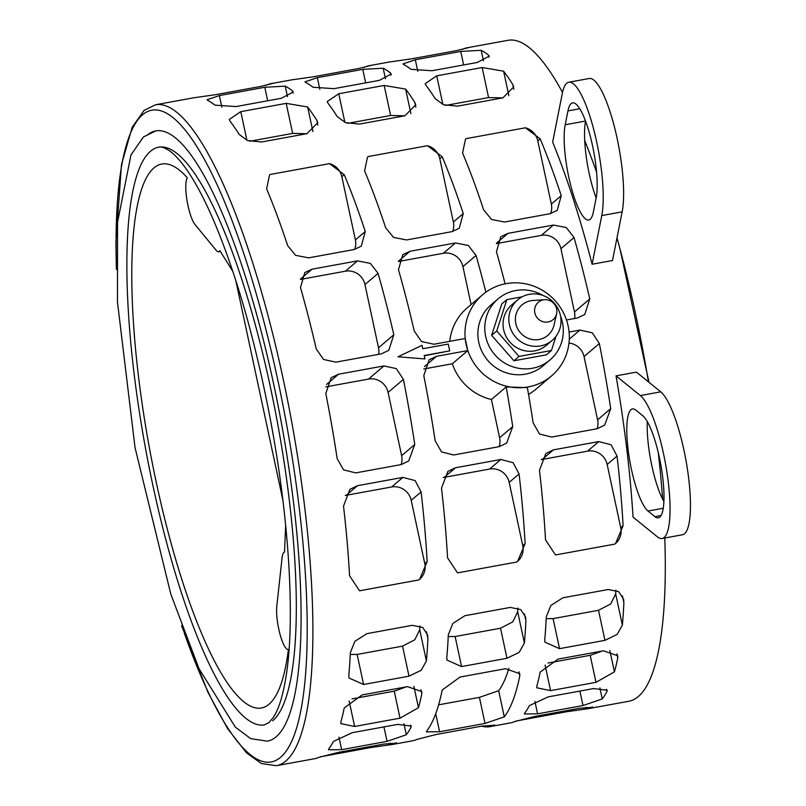 <?xml version="1.0" encoding="UTF-8"?>
<svg xmlns="http://www.w3.org/2000/svg" width="806" height="806" viewBox="0 0 806 806"><rect width="100%" height="100%" fill="white"/><g stroke="black" fill="none" stroke-linecap="round" stroke-linejoin="round"><path stroke-width="1.21" d="M272.64 720.806A293.656 67.21 -100.4 0 0 274.08 404.944A293.656 67.21 -100.4 0 0 158.772 147.166A293.656 67.21 -100.4 0 0 150.541 151.256A293.656 67.21 -100.4 0 0 149.1 467.107A293.656 67.21 -100.4 0 0 264.408 724.896L268.992 722.529L273.234 717.562C278.987 709.129 283.47 694.057 286.694 672.325C294.925 615.986 288.931 518.681 270.977 422.676C256.127 343.739 237.286 276.992 214.477 222.426C204.623 199.314 195.012 181.229 185.652 168.172C179.778 160.072 174.469 154.339 169.713 150.974C164.706 147.659 161.059 146.39 158.772 147.166M276.075 736.845A310.199 70.999 79.6 0 1 267.39 741.177L250.696 738.639L235.362 727.173L198.991 668.627L170.801 594.093L135.035 447.552L117.475 302.129L117.535 222.385L130.975 154.903L143.448 136.939L155.79 130.884A310.199 70.999 79.6 0 1 277.607 403.191A310.199 70.999 79.6 0 1 276.075 736.845M505.09 283.843A335.951 76.892 -100.4 0 0 496.446 251.724L500.768 236.742L508.032 233.347L553.45 225.045L566.275 227.544L574.033 237.538A335.951 76.892 79.6 0 1 589.78 298.905L584.733 314.511L577.338 318.017L566.487 319.992M569.066 332.062L579.927 330.077L592.299 332.797L599.352 343.547A335.951 76.892 79.6 0 1 610.716 408.662L604.661 425.135L597.115 428.752L551.707 437.054L539.516 434.011L533.129 422.848A335.951 76.892 -100.4 0 0 527.366 387.636L506.178 386.94A335.951 76.892 79.6 0 1 512.737 426.575L506.682 443.048L499.136 446.665L453.728 454.977L441.537 451.934L435.159 440.771A335.951 76.892 -100.4 0 0 423.795 375.656L429.124 359.808L436.53 356.302L467.792 350.58L465.203 338.52L433.94 344.233L421.518 341.563L414.224 331.004A335.951 76.892 -100.4 0 0 398.466 269.637L402.788 254.656L410.053 251.271L455.471 242.959L468.296 245.457L476.054 255.452A335.951 76.892 79.6 0 1 485.867 292.205M329.483 163.628L344.202 174.64A335.951 76.892 79.6 0 1 365.269 231.483L361.279 246.183L354.036 249.558L308.617 257.86L295.57 255.321L287.682 245.669A335.951 76.892 -100.4 0 0 266.615 188.826L269.516 175.053L270.282 174.449L329.483 163.628A16.795 16.211 49.6 0 1 341.825 176.665L344.202 174.64M427.452 145.705L442.182 156.727A335.951 76.892 79.6 0 1 463.249 213.56L459.249 228.269L452.005 231.634L406.597 239.946L393.55 237.407L385.661 227.745A335.951 76.892 -100.4 0 0 364.594 170.912L367.496 157.13L368.261 156.535L427.452 145.705A16.795 16.211 49.6 0 1 439.804 158.742L442.182 156.727M525.431 127.791L540.151 138.803A335.951 76.892 79.6 0 1 561.228 195.646L557.228 210.356L549.984 213.721L504.576 222.023L491.529 219.494L483.64 209.832A335.951 76.892 -100.4 0 0 462.573 152.999L465.475 139.216L466.241 138.612L525.431 127.791A16.795 16.211 49.6 0 1 537.783 140.828L540.151 138.803M312.073 269.184L357.491 260.882L370.327 263.371L378.074 273.365A335.951 76.892 79.6 0 1 393.832 334.742L388.774 350.348L381.379 353.844L335.971 362.146L323.538 359.476L316.244 348.927A335.951 76.892 -100.4 0 0 300.487 287.551L304.809 272.569L312.073 269.184L300.547 279.017M338.55 374.216L383.968 365.914L396.34 368.624L403.403 379.384A335.951 76.892 79.6 0 1 414.758 444.499L408.702 460.961L401.166 464.588L355.748 472.89L343.558 469.848L337.18 458.685A335.951 76.892 -100.4 0 0 325.815 393.57L331.145 377.732L338.55 374.216L326.47 384.512M359.536 590.788L349.562 575.726A335.951 76.892 -100.4 0 0 343.517 506.087L349.895 489.343L357.461 485.696L402.879 477.394L415.14 480.598L421.095 491.902A335.951 76.892 79.6 0 1 427.15 561.54L419.664 579.212L418.737 579.957L359.536 590.788M457.516 572.875L447.542 557.812A335.951 76.892 -100.4 0 0 441.497 488.164L447.874 471.419L455.44 467.782L500.858 459.48L513.11 462.684L519.074 473.978A335.951 76.892 79.6 0 1 525.119 543.627L517.643 561.298L516.706 562.044L457.516 572.875M555.495 554.951L545.521 539.899A335.951 76.892 -100.4 0 0 539.466 470.251L545.853 453.506L553.42 449.869L598.828 441.567L611.089 444.771L617.053 456.065A335.951 76.892 79.6 0 1 623.098 525.703L615.623 543.385L614.686 544.131L555.495 554.951M519.779 675.841A335.951 76.892 79.6 0 1 504.284 716.856L485.021 723.445L439.602 731.747L426.414 731.878L426.706 731.042A335.951 76.892 -100.4 0 0 442.192 690.027L460.085 677.02L505.493 668.718L519.779 673.695L519.779 675.841L518.903 671.771M281.385 98.272L235.977 106.573L214.99 105.163A335.951 76.892 -100.4 0 0 207.636 100.327L207.051 99.743L219.373 95.582L264.781 87.28L285.223 86.141A335.951 76.892 79.6 0 1 292.578 90.977L293.253 91.965L281.385 98.272M362.106 694.933L407.524 686.631L421.8 691.608L421.8 693.754A335.951 76.892 79.6 0 1 418.475 707.698L400.028 718.166L354.62 726.468L340.797 723.627L340.888 721.894A335.951 76.892 -100.4 0 0 344.212 707.95L362.106 694.933M363.657 67.543L364.977 67.039A335.951 76.892 79.6 0 1 369.279 65.669A335.951 76.892 79.6 0 1 370.951 65.447L358.851 68.48L313.443 76.792L293.374 79.633A335.951 76.892 -100.4 0 0 291.701 79.865L271.3 83.592A335.951 76.892 79.6 0 1 272.982 83.361L260.882 86.403L215.464 94.705L195.395 97.556A335.951 76.892 -100.4 0 0 193.722 97.778L155.538 104.76A335.951 76.892 79.6 0 1 287.46 399.665A335.951 76.892 79.6 0 1 285.808 761.015A335.951 76.892 79.6 0 1 276.398 765.7L261.436 763.554L246.626 752.945L227.473 728.463L208.049 692.515L181.501 625.587M404.924 115.772L359.506 124.074L345.482 122.633L337.22 116.598A335.951 76.892 -100.4 0 0 328.052 103.279L327.216 101.566L338.762 93.748L384.17 85.446L405.63 89.093A335.951 76.892 79.6 0 1 414.808 102.412L415.775 104.75L404.924 115.772M464.901 615.713L510.319 607.412L520.747 609.578L525.613 617.114L525.895 620.6A335.951 76.892 79.6 0 1 524.384 643.027L519.195 652.336L506.974 658.27L461.566 666.572L446.957 660.084L446.806 657.212A335.951 76.892 -100.4 0 0 448.317 634.785L452.841 623.411L464.901 615.713M477.343 62.445L431.925 70.747L410.949 69.326A335.951 76.892 -100.4 0 0 403.584 64.49L403 63.916L415.322 59.745L460.74 51.443L481.172 50.304A335.951 76.892 79.6 0 1 488.527 55.14L489.202 56.138L477.343 62.445M558.064 659.107L603.472 650.805L617.759 655.782L617.749 657.928A335.951 76.892 79.6 0 1 614.424 671.872L595.987 682.329L550.569 690.631L536.746 687.79L536.836 686.057A335.951 76.892 -100.4 0 0 540.171 672.113L558.064 659.107M616.036 375.858L636.438 372.13L660.749 391.847L640.357 395.575A73.487 16.815 79.6 0 1 666.985 472.608A73.487 16.815 79.6 0 1 662.079 538.489A73.487 16.815 79.6 0 1 657.364 536.826L633.042 517.109A335.951 76.892 -100.4 0 0 616.036 375.858L640.357 395.575M461.637 49.629L462.956 49.126A335.951 76.892 79.6 0 1 467.258 47.756L508.042 40.3A335.951 76.892 79.6 0 1 562.528 92.438M584.713 140.526A335.951 76.892 79.6 0 1 596.551 172.121M616.993 237.861A335.951 76.892 79.6 0 1 648.447 381.873M658.311 452.75A335.951 76.892 79.6 0 1 662.653 499.206M664.779 537.995A335.951 76.892 79.6 0 1 638.312 696.555A335.951 76.892 79.6 0 1 628.902 701.24L588.118 708.696A335.951 76.892 79.6 0 1 586.446 708.927L566.376 711.769L516.152 721.017M568.814 82.222L589.216 78.494A73.487 16.815 -100.4 0 1 614.988 129.121A73.487 16.815 -100.4 0 1 622.161 211.847L612.5 260.509L592.108 264.237A335.951 76.892 -100.4 0 0 552.654 142.118L562.306 93.456A73.487 16.815 79.6 0 1 568.814 82.222A73.487 16.815 79.6 0 1 594.586 132.849A73.487 16.815 79.6 0 1 601.77 215.575L592.108 264.237M562.88 597.8L608.298 589.498L618.716 591.664L623.592 599.19L623.874 602.687A335.951 76.892 79.6 0 1 622.363 625.113L617.164 634.433L604.953 640.357L559.535 648.659L544.937 642.17L544.775 639.299A335.951 76.892 -100.4 0 0 546.287 616.872L550.82 605.497L562.88 597.8M502.894 97.858L457.486 106.16L443.461 104.709L435.2 98.685A335.951 76.892 -100.4 0 0 426.031 85.365L425.195 83.653L436.731 75.835L482.149 67.533L503.609 71.18A335.951 76.892 79.6 0 1 512.787 84.499L513.744 86.826L502.894 97.858M548.191 696.868L593.609 688.566L607.18 690.238L606.968 691.427A335.951 76.892 79.6 0 1 602.263 698.943L583 705.532L537.582 713.834L524.394 713.965L524.676 713.129A335.951 76.892 -100.4 0 0 529.391 705.613L548.191 696.868M467.258 47.756A335.951 76.892 79.6 0 1 468.931 47.534L456.831 50.566L411.423 58.868L391.353 61.719A335.951 76.892 -100.4 0 0 389.671 61.941L369.279 65.669M379.364 80.358L333.946 88.66L312.97 87.249A335.951 76.892 -100.4 0 0 305.615 82.413L305.021 81.829L317.342 77.668L362.76 69.356L383.193 68.218A335.951 76.892 79.6 0 1 390.547 73.064L391.222 74.051L379.364 80.358M366.932 633.637L412.34 625.325L422.767 627.491L427.633 635.027L427.915 638.513A335.951 76.892 79.6 0 1 426.404 660.94L421.216 670.26L408.995 676.184L363.587 684.495L348.978 677.997L348.827 675.126A335.951 76.892 -100.4 0 0 350.338 652.699L354.862 641.324L366.932 633.637M306.945 133.685L261.527 141.987L247.513 140.546L239.251 134.521A335.951 76.892 -100.4 0 0 230.073 121.202L229.247 119.479L240.782 111.661L286.19 103.359L307.66 107.007A335.951 76.892 79.6 0 1 316.829 120.336L317.796 122.663L306.945 133.685M352.242 732.694L397.65 724.393L411.231 726.075L411.02 727.254A335.951 76.892 79.6 0 1 406.315 734.77L387.041 741.359L341.633 749.661L328.445 749.792L328.727 748.955A335.951 76.892 -100.4 0 0 333.432 741.449L352.242 732.694M265.678 85.456L266.998 84.952A335.951 76.892 79.6 0 1 271.3 83.592M449.718 350.872L424.218 355.527L424.953 358.932L398.003 356.786L422.032 345.331L422.767 348.726L448.257 344.071L449.718 350.872L424.278 355.799M424.953 358.932L398.003 356.786M568.129 325.956A53.246 51.383 49.6 0 0 506.077 283.652A53.246 51.383 49.6 0 0 482.603 294.764A53.246 51.383 49.6 0 0 466.16 344.605A53.246 51.383 49.6 0 0 528.212 386.91A53.246 51.383 49.6 0 0 551.677 375.808A53.246 51.383 49.6 0 0 568.129 325.956M551.677 375.808L536.212 388.986A53.246 51.383 -130.4 0 1 528.535 394.366M550.045 359.899L543.133 365.783A40.078 38.668 -130.4 0 1 525.472 374.145A40.078 38.668 -130.4 0 1 482.109 351.869A40.078 38.668 -130.4 0 1 491.146 304.779L498.058 298.895A40.078 38.668 49.6 0 0 489.01 345.986A40.078 38.668 49.6 0 0 532.383 368.261A40.078 38.668 49.6 0 0 550.045 359.899A40.078 38.668 49.6 0 0 560.573 316.194M542.871 295.419A40.078 38.668 49.6 0 0 515.719 290.533A40.078 38.668 49.6 0 0 498.058 298.895M552.201 340.384L546.408 345.321A26.618 25.691 -130.4 0 1 534.67 350.872A26.618 25.691 -130.4 0 1 505.866 336.072A26.618 25.691 -130.4 0 1 511.87 304.799L517.664 299.852A26.618 25.691 49.6 0 0 511.659 331.135A26.618 25.691 49.6 0 0 540.473 345.935A26.618 25.691 49.6 0 0 552.201 340.384A26.618 25.691 49.6 0 0 558.205 309.101A26.618 25.691 49.6 0 0 529.401 294.301A26.618 25.691 49.6 0 0 517.664 299.852M556.624 313.786L554.004 325.181A19.969 19.263 -130.4 0 1 539.083 339.477A19.969 19.263 -130.4 0 1 515.82 323.619A19.969 19.263 -130.4 0 1 530.781 300.759A19.969 19.263 -130.4 0 1 532.957 300.487L544.624 299.711A11.385 10.982 -130.4 0 1 556.624 313.786A11.385 10.982 -130.4 0 1 534.841 312.899A11.385 10.982 -130.4 0 1 544.624 299.711M555.999 336.334L551.425 350.509L519.034 356.433L496.738 330.984L506.843 299.61L522.167 296.81M560.885 318.39L561.53 319.136L561.016 320.738M537.118 294.069L539.244 293.686L540.04 294.593M551.425 350.509L546.337 354.852L513.936 360.776L491.65 335.316L496.738 330.984M513.936 360.776L519.034 356.433M491.65 335.316L501.755 303.943L506.843 299.61M597.065 428.762A16.795 16.211 49.6 0 0 597.599 419.845L584.038 356.605A16.795 16.211 49.6 0 0 568.976 343.064M499.085 446.675A16.795 16.211 49.6 0 0 499.619 437.759L491.418 399.514A53.246 51.383 -130.4 0 1 452.327 363.758L423.785 368.977M449.768 341.341A53.246 51.383 -130.4 0 1 467.137 307.942L482.603 294.764M471.077 304.587L462.936 266.635A16.795 16.211 49.6 0 0 443.36 253.286L398.396 261.507M574.567 318.521A16.795 16.211 49.6 0 0 574.466 311.952L560.916 248.711A16.795 16.211 49.6 0 0 541.34 235.372L496.375 243.593M378.608 354.348A16.795 16.211 49.6 0 0 378.518 347.789L364.957 284.548A16.795 16.211 49.6 0 0 345.381 271.199L300.426 279.42M401.106 464.599A16.795 16.211 49.6 0 0 401.64 455.672L388.089 392.431A16.795 16.211 49.6 0 0 368.513 379.082L325.805 386.89M508.908 668.335A309.061 70.737 79.6 0 1 498.682 690.702L479.429 697.361L438.625 704.827M406.274 686.863L394.245 691.155L351.98 698.883M347.628 123.358L390.618 115.49L404.763 115.802M517.926 608.046A309.061 70.737 79.6 0 1 517.694 611.825L512.767 621.859L500.536 628.227L455.118 636.528L448.227 636.528M602.233 651.026L590.193 655.318L547.939 663.046M635.853 410.133L642.785 415.755A52.491 12.009 79.6 0 1 661.807 470.775A52.491 12.009 79.6 0 1 658.301 517.835A52.491 12.009 79.6 0 1 654.935 516.646L648.004 511.024A52.491 12.009 79.6 0 1 628.982 456.005A52.491 12.009 79.6 0 1 632.488 408.944A52.491 12.009 79.6 0 1 635.853 410.133M647.299 421.588A52.491 12.009 -100.4 0 0 663.882 501.463M662.079 538.489L682.47 534.761A73.487 16.815 -100.4 0 0 687.377 468.87A73.487 16.815 -100.4 0 0 660.749 391.847M565.197 124.769L567.948 110.906A52.491 12.009 79.6 0 1 572.592 102.876A52.491 12.009 79.6 0 1 591 139.045A52.491 12.009 79.6 0 1 596.128 198.125L593.377 211.988A52.491 12.009 79.6 0 1 588.733 220.018A52.491 12.009 79.6 0 1 570.326 183.849A52.491 12.009 79.6 0 1 565.197 124.769L585.549 121.041M585.569 121.122A52.491 12.009 -100.4 0 0 596.148 198.044M615.905 590.133A309.061 70.737 79.6 0 1 615.673 593.911L610.736 603.946L598.505 610.303L553.097 618.615L546.206 618.615M445.607 105.435L488.587 97.576L502.743 97.879M419.946 625.96A309.061 70.737 79.6 0 1 419.725 629.738L414.798 639.773L402.557 646.14L357.139 654.442L350.257 654.442M249.648 141.272L292.638 133.413L306.794 133.715M452.327 363.758L467.792 350.58M506.178 386.94L491.418 399.514M270.282 174.449A16.795 16.211 49.6 0 0 269.496 175.073M354.62 249.437A16.795 16.211 49.6 0 0 355.386 239.906L341.825 176.665M368.261 156.535A16.795 16.211 49.6 0 0 367.476 157.15M452.599 231.524A16.795 16.211 49.6 0 0 453.365 221.982L439.804 158.742M466.241 138.612A16.795 16.211 49.6 0 0 465.455 139.237M550.579 213.6A16.795 16.211 49.6 0 0 551.344 204.069L537.783 140.828M419.644 579.232A16.795 16.211 49.6 0 0 424.772 563.565L411.211 500.325A16.795 16.211 49.6 0 0 391.635 486.975L346.227 495.277A16.795 16.211 49.6 0 0 345.24 495.489M517.623 561.319A16.795 16.211 49.6 0 0 522.751 545.642L509.19 482.401A16.795 16.211 49.6 0 0 489.615 469.052L444.207 477.364A16.795 16.211 49.6 0 0 443.219 477.575M615.603 543.405A16.795 16.211 49.6 0 0 620.731 527.728L607.17 464.488A16.795 16.211 49.6 0 0 587.594 451.138L542.176 459.44A16.795 16.211 49.6 0 0 541.199 459.652M276.398 765.7L314.582 758.718A335.951 76.892 -100.4 0 0 318.884 757.348L338.49 752.341L383.898 744.039L396.461 743.162A335.951 76.892 79.6 0 1 392.159 744.532L412.551 740.805A335.951 76.892 -100.4 0 0 416.853 739.434L436.459 734.427L481.877 726.125L494.441 725.249A335.951 76.892 79.6 0 1 490.139 726.619A335.951 76.892 79.6 0 1 481.605 726.176M392.159 744.532A335.951 76.892 79.6 0 1 390.487 744.754L370.417 747.605L320.204 756.844M490.139 726.619L510.53 722.891A335.951 76.892 -100.4 0 0 514.832 721.521L534.438 716.514L579.857 708.212L592.42 707.336A335.951 76.892 79.6 0 1 588.118 708.696M147.095 135.207A310.199 70.999 79.6 0 1 155.79 130.884M232.863 271.481L219.887 250.686A24.885 5.692 79.6 0 1 218.617 251.744A24.885 5.692 79.6 0 1 216.139 250.283L194.961 224.451A24.885 5.692 79.6 0 1 187.022 200.503A24.885 5.692 79.6 0 1 187.314 177.844A276.498 63.281 79.6 0 0 161.855 164.041A276.498 63.281 79.6 0 0 156.414 483.056A276.498 63.281 79.6 0 0 261.325 708.021A276.498 63.281 79.6 0 0 288.407 649.435A24.885 5.692 79.6 0 1 288.236 649.475A24.885 5.692 79.6 0 1 279.904 633.838A24.885 5.692 79.6 0 1 276.801 606.213L282.07 557.833A24.885 5.692 79.6 0 1 284.518 552.15L285.667 525.381M235.735 280.256L282.886 500.183M184.342 633.264A331.377 75.845 -100.4 0 0 280.478 757.388A331.377 75.845 -100.4 0 0 277.717 379.676A331.377 75.845 -100.4 0 0 142.692 114.674A331.377 75.845 -100.4 0 0 116.306 261.204M661.031 515.528L654.935 516.646M663.227 508.243L648.004 511.024M579.786 108.739L567.948 110.906M622.161 211.847L601.77 215.575M462.936 266.635L476.054 255.452M443.36 253.286L455.471 242.959M398.517 261.094L410.053 251.271M424.45 366.599L436.53 356.302M499.619 437.759L512.737 426.575M597.599 419.845L610.716 408.662M584.038 356.605L599.352 343.547M569.278 339.155L579.927 330.077M574.466 311.952L589.78 298.905M560.916 248.711L574.033 237.538M541.34 235.372L553.45 225.045M496.496 243.18L508.032 233.347M355.386 239.906L365.269 231.483M453.365 221.982L463.249 213.56M551.344 204.069L561.228 195.646M378.518 347.789L393.832 334.742M364.957 284.548L378.074 273.365M345.381 271.199L357.491 260.882M401.64 455.672L414.758 444.499M388.089 392.431L403.403 379.384M368.513 379.082L383.968 365.914M424.772 563.565L427.15 561.54M411.211 500.325L421.095 491.902M391.635 486.975L402.879 477.394M346.227 495.277L357.461 485.696M522.751 545.642L525.119 543.627M509.19 482.401L519.074 473.978M489.615 469.052L500.858 459.48M444.207 477.364L455.44 467.782M620.731 527.728L623.098 525.703M607.17 464.488L617.053 456.065M587.594 451.138L598.828 441.567M542.176 459.44L553.42 449.869M494.33 724.735L494.441 725.249M435.734 713.673L439.602 731.747M479.429 697.361L485.021 723.445M498.682 690.702L504.284 716.856M370.186 746.547L370.417 747.605M390.124 743.061L390.487 744.754M396.351 742.648L396.461 743.162M292.578 90.977L293.031 93.113M285.223 86.141L287.48 96.67M264.781 87.28L267.673 100.78M219.373 95.582L221.852 107.148M349.139 700.928L354.62 726.468M394.245 691.155L400.028 718.166M413.891 686.349L418.475 707.698M420.923 689.684L421.8 693.754M414.808 102.412L415.836 107.188M405.63 89.093L410.889 113.616M384.17 85.446L390.618 115.49M338.762 93.748L344.897 122.391M455.118 636.528L461.566 666.572M500.536 628.227L506.974 658.27M517.694 611.825L524.384 643.027M524.454 613.89L525.895 620.6M566.144 710.711L566.376 711.769M586.073 707.225L586.446 708.927M592.309 706.822L592.42 707.336M488.527 55.14L488.99 57.286M481.172 50.304L483.429 60.833M460.74 51.443L463.631 64.943M415.322 59.745L417.8 71.321M545.098 665.091L550.569 690.631M590.193 655.318L595.987 682.329M609.85 650.513L614.424 671.872M616.882 653.847L617.749 657.928M553.097 618.615L559.535 648.659M598.505 610.303L604.953 640.357M615.673 593.911L622.363 625.113M622.433 595.966L623.874 602.687M512.787 84.499L513.805 89.275M503.609 71.18L508.868 95.702M482.149 67.533L488.587 97.576M436.731 75.835L442.877 104.478M534.892 701.301L537.582 713.834M579.897 691.064L583 705.532M599.896 687.901L602.263 698.943M606.505 689.241L606.968 691.427M390.547 73.064L391.011 75.2M383.193 68.218L385.449 78.746M362.76 69.356L365.652 82.867M317.342 77.668L319.821 89.234M357.139 654.442L363.587 684.495M402.557 646.14L408.995 676.184M419.725 629.738L426.404 660.94M426.485 631.803L427.915 638.513M316.829 120.336L317.856 125.101M307.66 107.007L312.909 131.529M286.19 103.359L292.638 133.413M240.782 111.661L246.918 140.304M338.943 737.137L341.633 749.661M383.938 726.901L387.041 741.359M403.947 723.738L406.315 734.77M410.546 725.068L411.02 727.254M659.832 466.966L658.542 453.728M648.991 382.316L619.885 248.47M155.538 104.76L144.113 110.392L132.184 127.277L121.484 164.626L115.903 241.951L116.366 269.385M218.617 251.744L220.35 251.432"/></g></svg>
